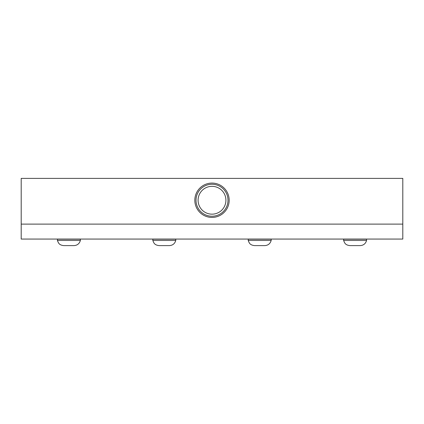 <?xml version="1.0" encoding="UTF-8"?>
<svg xmlns="http://www.w3.org/2000/svg" width="424" height="424" viewBox="0 0 424 424"><rect width="100%" height="100%" fill="white"/><g stroke="black" fill="none" stroke-linecap="round" stroke-linejoin="round"><path stroke-width="0.64" d="M402.8 224.116L21.2 224.116L21.2 239.062L402.8 239.062L402.8 224.116L21.2 224.116L21.2 178.387L402.8 178.387L402.8 224.116M212 186.337A13.913 13.913 0 0 1 224.047 207.209A13.913 13.913 0 0 1 199.953 207.209A13.913 13.913 0 0 1 212 186.337M212 184.255A15.995 15.995 0 0 1 225.849 208.248A15.995 15.995 0 0 1 198.151 208.248A15.995 15.995 0 0 1 212 184.255M212 183.078A17.172 17.172 0 0 1 226.872 208.836A17.172 17.172 0 0 1 197.128 208.836A17.172 17.172 0 0 1 212 183.078M350.023 245.613L360.029 245.613C363.405 245.464 365.589 243.747 366.58 240.461L343.62 240.461C344.675 243.047 345.221 245.088 350.023 245.613L360.177 245.613M366.58 240.461L366.58 239.189L343.62 239.189L343.62 240.461M254.623 245.613L264.629 245.613C268.005 245.464 270.189 243.747 271.18 240.461L248.22 240.461C249.275 243.047 249.821 245.088 254.623 245.613L264.777 245.613M271.18 240.461L271.18 239.189L248.22 239.189L248.22 240.461M159.223 245.613L169.229 245.613C172.605 245.464 174.789 243.747 175.78 240.461L152.82 240.461C153.875 243.047 154.421 245.088 159.223 245.613L169.377 245.613M175.78 240.461L175.78 239.189L152.82 239.189L152.82 240.461M63.823 245.613L73.829 245.613C77.205 245.464 79.389 243.747 80.38 240.461L57.42 240.461C58.475 243.047 59.021 245.088 63.823 245.613L73.977 245.613M80.38 240.461L80.38 239.189L57.42 239.189L57.42 240.461"/></g></svg>
